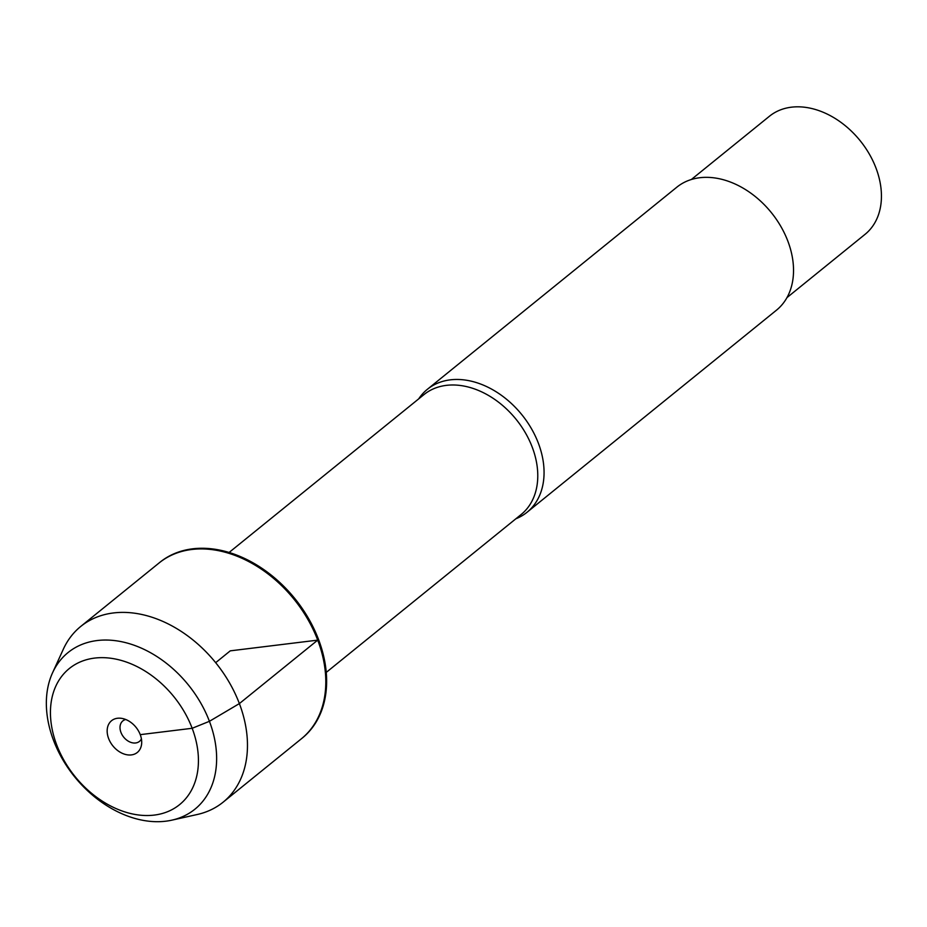 <?xml version="1.0" encoding="UTF-8"?>
<svg xmlns="http://www.w3.org/2000/svg" width="927" height="927" viewBox="0 0 927 927"><rect width="100%" height="100%" fill="white"/><g stroke="black" fill="none" stroke-linecap="round" stroke-linejoin="round"><path stroke-width="1.39" d="M159.479 562.654A113.082 82.028 51 0 1 159.884 562.318A113.082 82.028 51 0 1 294.821 598.552A113.082 82.028 51 0 1 302.272 738.066A113.082 82.028 51 0 1 301.854 738.39M317.718 640.128A113.082 82.028 -129 0 0 159.073 562.979A113.082 82.028 51 0 1 293.998 599.213A113.082 82.028 51 0 1 301.449 738.726A113.082 82.028 -129 0 0 317.718 640.128M418.703 398.865A79.143 57.404 51 0 1 427.37 389.305A79.143 57.404 51 0 1 538.402 443.291A79.143 57.404 51 0 1 527.011 512.295A79.143 57.404 51 0 1 515.852 518.784M527.011 512.295L776.478 310.174A79.143 57.404 -129 0 0 787.869 241.171A79.143 57.404 -129 0 0 676.837 187.184L427.37 389.305M691.322 179.525L769.422 116.257A75.979 55.11 51 0 1 876.003 168.088A75.979 55.11 51 0 1 865.076 234.322L786.977 297.602M52.538 672.84L63.337 649.19A113.082 82.028 51 0 1 80.742 626.443A113.082 82.028 51 0 1 215.667 662.678A113.082 82.028 51 0 1 223.117 802.179A113.082 82.028 51 0 1 197.266 814.497L171.889 820.152A100.776 73.106 -129 0 0 188.297 684.856A100.776 73.106 -129 0 0 52.538 672.84A100.776 73.106 -129 0 0 53.557 740.43A100.776 73.106 -129 0 0 171.889 820.152M56.709 744.902A87.59 63.534 51 0 1 132.48 664.45A87.59 63.534 51 0 1 184.125 800.418A87.59 63.534 51 0 1 56.709 744.902M141.425 738.889A13.187 9.571 51 0 1 139.467 741.391A13.187 9.571 51 0 1 123.72 737.174A13.187 9.571 51 0 1 122.851 720.893A13.187 9.571 51 0 1 125.713 719.503M108.621 738.529A20.44 14.832 -129 0 0 127.347 754.833A20.44 14.832 -129 0 0 141.657 743.512A20.44 14.832 -129 0 0 140.244 734.647A20.44 14.832 -129 0 0 121.228 718.298A20.44 14.832 -129 0 0 108.621 738.529M215.667 662.678L230.267 650.847L317.718 640.128L239.386 703.581L209.421 721.31L192.167 728.286L140.244 734.647M326.246 672.399L521.159 514.497A77.161 55.979 -129 0 0 532.249 447.208A77.161 55.979 -129 0 0 423.998 394.578L229.096 552.48M223.117 802.179L302.272 738.066M80.742 626.443L159.884 562.318"/></g></svg>
